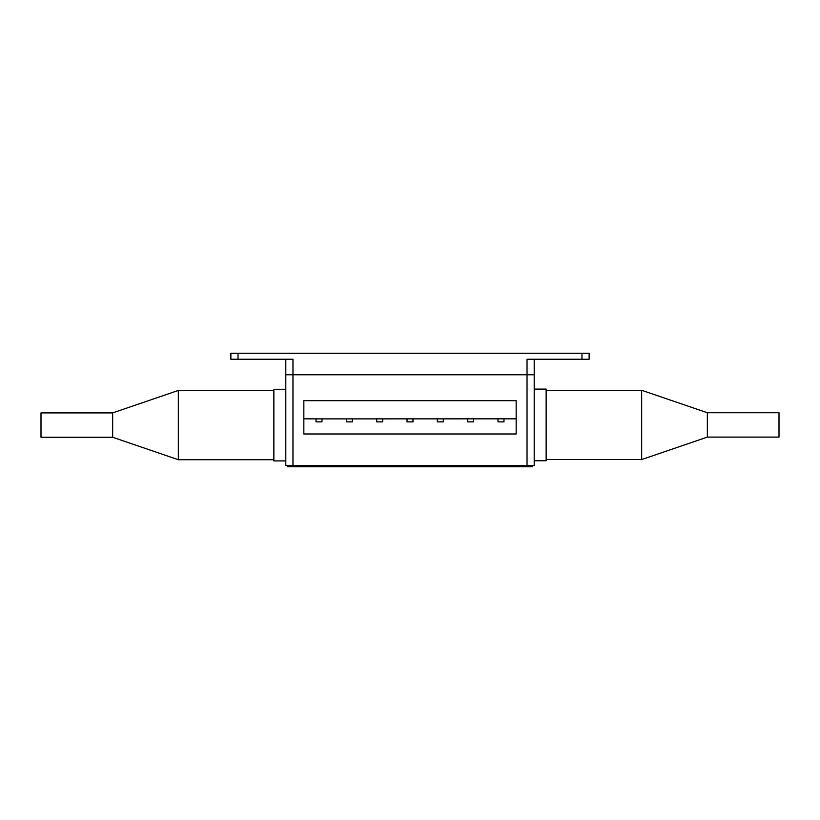 <?xml version="1.0" encoding="UTF-8"?>
<svg xmlns="http://www.w3.org/2000/svg" width="820" height="820" viewBox="0 0 820 820"><rect width="100%" height="100%" fill="white"/><g stroke="black" fill="none" stroke-linecap="round" stroke-linejoin="round"><path stroke-width="1.23" d="M230.871 359.242L230.871 353.266L238.036 353.266L238.036 359.242L230.871 359.242M534.199 374.76L534.199 465.524L527.024 465.524L527.024 374.76L534.199 374.76L534.199 359.242L534.199 374.76L285.801 374.76L285.801 359.242M581.964 359.242L581.964 353.266L589.129 353.266L589.129 359.242L527.024 359.242L527.024 374.76L292.976 374.76L292.976 359.242L238.036 359.242M581.964 353.266L238.036 353.266M527.024 465.524L285.801 465.524L285.801 374.76L292.976 374.76L292.976 465.524M303.841 418.825L303.841 433.995L516.159 433.995L516.159 400.672L303.841 400.672L303.841 418.825L321.993 418.887L321.993 421.869L316.018 421.869L316.018 418.887M516.159 418.825L321.993 418.887M352.323 418.887L352.323 421.869L346.347 421.869L346.347 418.887M382.653 418.887L382.653 421.869L376.687 421.869L376.687 418.887M412.983 418.887L412.983 421.869L407.017 421.869L407.017 418.887M437.347 418.887L437.347 421.869L443.312 421.869L443.312 418.887M473.652 418.887L473.652 421.869L467.677 421.869L467.677 418.887M503.982 418.887L503.982 421.869L498.006 421.869L498.006 418.887M293.427 465.524L293.427 466.734L287.461 466.734L287.461 465.524M293.427 466.734L526.573 466.734L526.573 465.524M532.539 466.734L532.539 465.524L532.539 466.734L526.573 466.734M534.199 389.09L546.14 389.09L546.14 460.748L534.199 460.748M285.801 460.912L273.859 460.912L273.859 389.264L285.801 389.264M546.14 459.548L641.67 459.548L641.67 390.289L546.14 390.289M641.67 390.289L707.352 412.737L707.352 437.101L641.67 459.548M707.352 437.101L779 437.101L779 412.737L707.352 412.737M273.859 390.453L178.329 390.453L178.329 459.712L273.859 459.712M178.329 459.712L112.647 437.265L112.647 412.901L178.329 390.453M112.647 412.901L41 412.901L41 437.265L112.647 437.265"/></g></svg>
